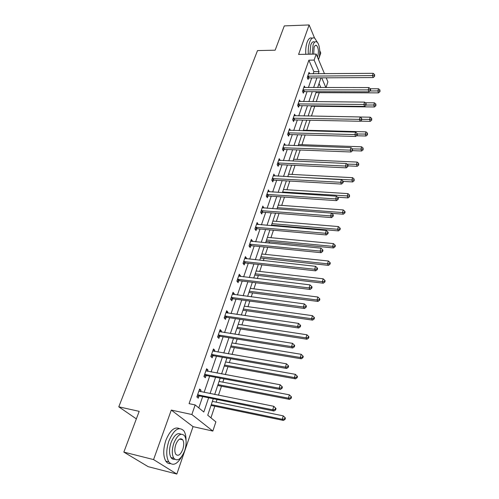 <?xml version="1.0" encoding="UTF-8"?>
<svg xmlns="http://www.w3.org/2000/svg" width="499" height="499" viewBox="0 0 499 499"><rect width="100%" height="100%" fill="white"/><g stroke="black" fill="none" stroke-linecap="round" stroke-linejoin="round"><path stroke-width="0.75" d="M213.266 398.72L207.734 415.212L215.874 421.873L212.842 431.067L191.853 414.513L195.159 404.926L203.817 412.012L208.632 397.784M193.038 426.639L171.288 410.078L153.573 459.585L123.846 452.1L148.166 466.665L176.833 474.05L193.038 426.639L212.842 431.067M318.518 59.581L320.757 53.025L319.728 50.549M326.203 77.825L327.905 81.867L326.028 87.562M210.934 417.831L214.807 406.211M216.161 402.15L217.046 399.487M218.456 395.258L221.469 386.22M222.822 382.153L223.926 378.847M225.336 374.612L227.974 366.69M229.328 362.623L230.638 358.7M232.047 354.471L234.33 347.61M235.684 343.543L237.187 339.039M238.597 334.804L240.543 328.966M241.896 324.899L243.587 319.834M244.997 315.599L246.612 310.74M247.972 306.673L249.831 301.078M251.24 296.849L252.55 292.913M253.904 288.852L255.937 282.752M257.347 278.523L258.357 275.485M259.711 271.425L261.906 264.844M263.31 260.621L264.04 258.432M265.393 254.378L267.738 247.336M269.142 243.119L269.603 241.747M270.951 237.692L273.44 230.214M274.843 226.003L275.043 225.411M276.39 221.369L279.022 213.472M281.71 205.388L284.474 197.093M286.925 189.739L289.819 181.062M292.034 174.413L295.04 165.375M297.036 159.399L300.161 150.018M301.932 144.691L305.17 134.98M306.735 130.276L310.072 120.253M311.457 116.105L314.732 106.275M316.26 101.684L319.26 92.683M153.573 459.585L176.833 474.05M314.57 38.08L309.137 24.95L298.583 54.428L316.191 54.073L324.475 73.727M123.846 452.1L139.19 411.344L118.781 406.828L257.515 50.592L275.155 50.187L284.299 25.898L309.137 24.95M118.781 406.828L136.352 418.879M320.807 87.562L319.036 83.495M313.129 73.821L313.871 71.644L308.875 60.186L189.077 403.654L195.159 404.926M198.795 407.901L202.675 396.574M204.103 392.389L209.661 376.159M211.089 371.973L216.479 356.23M217.913 352.045L223.14 336.775M224.575 332.584L229.64 317.769M231.074 313.578L235.996 299.2M237.43 295.009L242.208 281.056M243.637 276.87L248.277 263.316M249.706 259.131L254.209 245.976M255.644 241.797L260.016 229.016M261.445 224.843L265.693 212.424M267.121 208.258L271.25 196.188M272.672 192.028L276.689 180.301M278.105 176.147L282.01 164.745M283.426 160.603L287.218 149.519M288.634 145.384L292.327 134.605M293.736 130.476L297.323 119.997M298.733 115.874L302.226 105.682M303.629 101.571L307.022 91.654M308.426 87.556L311.725 77.906M309.717 73.846L309.043 72.336L307.241 77.563L308.089 79.447L308.575 78.037M305.032 87.556L304.321 86.003L302.481 91.336L303.348 93.201L303.847 91.766M300.261 101.547L299.5 99.95L297.622 105.389L298.514 107.235L299.02 105.763M295.396 115.818L294.585 114.177L292.663 119.729L293.587 121.55L294.098 120.053M290.437 130.389L289.563 128.705L287.605 134.368L288.553 136.165L289.077 134.636M285.378 145.265L284.442 143.525L282.446 149.313L283.413 151.085L283.95 149.519M280.182 160.453L279.209 158.663L277.17 164.57L278.161 166.317L278.71 164.72M274.837 175.966L273.87 174.126L271.787 180.158L272.803 181.873L273.365 180.245M269.379 191.809L268.412 189.913L266.279 196.082L267.333 197.766L267.907 196.101M263.803 208.002L262.836 206.05L260.659 212.349L261.738 214.002L262.324 212.3M258.102 224.55L257.141 222.535L254.914 228.979L256.018 230.594L256.617 228.854M252.276 241.466L252.438 240.986L251.315 239.395L249.038 245.976L250.18 247.554L250.791 245.782M246.319 258.763L246.518 258.183L245.358 256.629L243.032 263.36L244.204 264.9L244.828 263.085M240.225 276.452L240.456 275.772L239.264 274.25L236.888 281.137L238.092 282.64L238.734 280.781M233.987 294.553L234.262 293.761L233.033 292.283L230.6 299.331L231.842 300.785L232.497 298.882M227.606 313.073L227.918 312.162L226.658 310.734L224.17 317.944L225.442 319.354L226.116 317.408M226.178 317.221L226.315 316.828M221.076 332.028L221.431 330.999L220.134 329.614L217.583 337L218.893 338.366L219.585 336.37M219.647 336.189L219.772 335.815M214.389 351.439L214.788 350.286L213.453 348.951L210.84 356.504L212.194 357.82L212.892 355.781M212.954 355.606L213.079 355.244M207.547 371.312L207.989 370.027L206.611 368.749L203.935 376.489L205.326 377.749L206.05 375.66M206.106 375.491L206.224 375.148M200.529 391.678L201.022 390.255L199.6 389.027L196.862 396.961L198.296 398.165L199.032 396.025M199.089 395.857L199.201 395.539M171.288 410.078L191.853 414.513M308.875 60.186L314.114 60.098L316.191 54.073M320.932 77.856L317.676 87.556M316.291 91.679L312.942 101.653M311.557 105.788L308.114 116.042M306.723 120.184L303.186 130.732M301.795 134.88L298.159 145.727M296.762 149.887L293.019 161.04M291.616 165.213L287.767 176.683M286.364 180.863L282.409 192.664M280.999 196.856L276.926 209M275.517 213.198L271.325 225.698M269.915 229.902L265.593 242.77M264.183 246.98L259.736 260.228M258.326 264.439L253.742 278.086M252.332 282.303L247.61 296.362M246.194 300.585L241.335 315.069M239.919 319.291L234.91 334.218M233.495 338.441L228.33 353.828M226.914 358.051L221.587 373.919M220.171 378.142L214.682 394.503M325.866 87.562L321.712 77.85M318.293 73.777L319.036 71.594L314.114 60.098M210.054 393.58L215.574 377.275M216.996 373.065L222.348 357.259M223.777 353.049L228.966 337.711M230.388 333.5L235.422 318.624M236.85 314.414L241.734 299.98M243.163 295.77L247.903 281.76M249.325 277.556L253.929 263.952M255.351 259.748L259.823 246.537M261.245 242.346L265.587 229.515M267.002 225.323L271.225 212.861M272.641 208.676L276.739 196.562M278.149 192.389L282.135 180.619M283.544 176.446L287.418 165.007M288.827 160.846L292.589 149.725M293.992 145.577L297.654 134.761M299.057 130.619L302.619 120.103M304.016 115.968L307.478 105.744M308.875 101.621L312.237 91.666M313.634 87.556L316.909 77.875M313.871 71.644L319.036 71.594M278.91 160.36L280.195 160.422M273.346 175.767L274.88 175.848M267.863 191.504L269.448 191.61M262.306 207.59L263.902 207.715M256.623 224.032L258.233 224.17M250.816 240.83L252.438 240.986M244.878 258.008L246.518 258.183M238.809 275.573L240.456 275.772M232.603 293.537L234.262 293.761M226.247 311.919L227.918 312.162M219.747 330.737L221.431 330.999M213.092 349.992L214.788 350.286M206.274 369.715L207.989 370.027M199.294 389.912L201.022 390.255M308.307 76.029L309.155 77.919L373.165 77.557L372.479 75.592L307.727 76.147M374.35 75.492L374.624 76.278L374.618 74.588L374.35 75.492L372.479 75.592L373.152 73.328L308.557 73.74M309.155 77.919L307.59 78.343M373.165 77.557L374.624 76.278M374.618 74.588L373.152 73.328M315.961 92.671L378.529 92.876L377.874 91.005L378.523 88.766L370.277 88.76M369.89 90.986L379.702 90.899L379.964 91.654L379.964 90.007L379.702 90.899M378.523 88.766L379.964 90.007M379.964 91.654L378.529 92.876M317.626 42.764L314.757 38.192C312.767 37.132 311.052 38.485 309.617 42.247C308.463 45.69 308.033 49.682 308.326 54.229M312.199 38.236C310.216 37.232 308.513 38.598 307.091 42.315C305.931 45.752 305.5 49.738 305.8 54.279M309.891 54.198L310.765 44.941C311.794 42.222 313.035 41.242 314.476 42.016M318.437 59.393L318.799 58.464C320.72 53.25 319.553 43.438 316.784 41.953C315.356 41.18 314.121 42.159 313.091 44.885L312.224 54.148M317.42 56.98L317.801 56.088C318.88 51.341 318.456 47.792 316.509 45.44C315.58 44.941 314.788 45.571 314.121 47.336L313.671 54.123M186.027 440.343C186.058 436.22 185.335 433.051 183.85 430.824C178.916 426.065 173.92 429.483 168.855 441.085C166.08 449.867 166.055 456.803 168.787 461.893C172.81 466.403 177.245 464.45 182.098 456.042M179.303 428.554C174.45 426.514 169.966 430.45 165.855 440.374C163.067 449.137 163.048 456.061 165.799 461.145C167.028 462.966 168.562 463.789 170.409 463.615M174.662 459.255C173.197 459.535 171.98 458.968 171.02 457.552C169.042 453.903 169.055 448.913 171.045 442.582C174.132 435.14 177.444 432.352 180.981 434.217M184.674 450.728C186.626 444.372 186.595 439.401 184.586 435.814C181.025 432.365 177.432 434.841 173.808 443.243C171.818 449.587 171.812 454.583 173.777 458.232C177.469 461.768 181.1 459.267 184.674 450.728M175.779 444.603C174.507 448.688 174.5 451.907 175.773 454.252C178.137 456.523 180.476 454.913 182.784 449.424C184.044 445.333 184.031 442.126 182.74 439.806C180.432 437.573 178.112 439.17 175.779 444.603M303.56 89.776L304.434 91.648L368.917 91.822L368.212 89.882L302.974 89.895M370.108 89.77L370.389 90.55L370.663 89.627L370.383 88.847L370.108 89.77L368.212 89.882L368.898 87.568L303.822 87.437M304.434 91.648L302.824 92.072M368.917 91.822L370.389 90.55M370.383 88.847L368.898 87.568M298.72 103.804L299.612 105.651L364.588 106.393L363.858 104.472L298.134 103.917M365.773 104.353L366.066 105.121L366.054 103.412L365.773 104.353L363.858 104.472L364.563 102.114L298.995 101.416M299.612 105.651L297.959 106.081M364.588 106.393L366.066 105.121M366.054 103.412L364.563 102.114M311.407 106.237L374.437 106.967L373.763 105.114L374.431 102.831L365.293 102.75M366.091 105.033L375.61 105.002L375.878 105.744L375.878 104.091L375.61 105.002M374.431 102.831L375.878 104.091M375.878 105.744L374.437 106.967M360.303 121.145L370.264 121.344L369.572 119.517L370.246 117.19L360.184 117.009M361.837 119.367L371.437 119.398L371.718 120.128L371.711 118.463L371.437 119.398M370.246 117.19L371.711 118.463M371.718 120.128L370.264 121.344M293.78 118.12L294.697 119.941L360.159 121.263L359.411 119.373L293.187 118.226M361.351 119.249L361.65 120.003L361.638 118.282L361.351 119.249L359.411 119.373L360.128 116.959L294.067 115.674M294.697 119.941L292.994 120.378M360.159 121.263L361.65 120.003M361.638 118.282L360.128 116.959M288.74 132.728L289.676 134.53L355.637 136.464L354.864 134.593L288.135 132.834M356.829 134.456L357.134 135.204L357.427 134.225L357.122 133.47L356.829 134.456L354.864 134.593L355.6 132.129L289.04 130.227M289.676 134.53L287.923 134.967M355.637 136.464L357.134 135.204M357.122 133.47L355.6 132.129M283.588 147.642L284.555 149.413L351.022 151.983L350.223 150.143L282.983 147.748M352.213 149.999L352.525 150.735L352.512 148.995L352.213 149.999L350.223 150.143L350.972 147.629L283.906 145.084M284.555 149.413L282.746 149.862M351.022 151.983L352.525 150.735M352.512 148.995L350.972 147.629M356.492 135.747L366.004 136.021L365.287 134.219L365.979 131.842L303.367 130.189M357.334 133.994L367.177 134.088L367.464 134.811L367.451 133.139L367.177 134.088M365.979 131.842L367.451 133.139M367.464 134.811L366.004 136.021M352.55 150.661L361.65 151.004L360.914 149.226L361.619 146.8L298.545 144.573M352.419 148.914L362.829 149.089L363.122 149.8L363.11 148.116L362.829 149.089M361.619 146.8L363.11 148.116M363.122 149.8L361.65 151.004M348.034 165.874L357.209 166.304L356.448 164.558L357.172 162.075L293.618 159.25M346.973 164.121L358.388 164.408L358.687 165.107L358.675 163.416L358.388 164.408M357.172 162.075L358.675 163.416M358.687 165.107L357.209 166.304M278.336 162.867L279.321 164.62L346.3 167.851L345.476 166.042L277.725 162.973M347.491 165.886L347.815 166.61L348.121 165.581L347.797 164.857L347.491 165.886L345.476 166.042L346.244 163.466L278.66 160.254M279.321 164.62L277.456 165.075M346.3 167.851L347.815 166.61M347.797 164.857L346.244 163.466M343.131 181.399L352.668 181.935L351.889 180.214L352.625 177.681L288.59 174.226M287.78 176.658L353.847 180.052L354.159 180.744L354.14 179.041L353.847 180.052M352.625 177.681L354.14 179.041M354.159 180.744L352.668 181.935M272.965 178.424L273.982 180.145L341.472 184.069L340.63 182.291L272.348 178.523M342.67 182.123L343 182.834L343.312 181.786L342.981 181.068L342.67 182.123L340.63 182.291L341.416 179.659L273.309 175.748M273.982 180.145L272.049 180.607M341.472 184.069L343 182.834M342.981 181.068L341.416 179.659M337.567 197.211L348.034 197.903L347.229 196.207L347.984 193.624L283.463 189.52M282.627 191.996L349.213 196.038L349.531 196.718L349.512 195.003L349.213 196.038M347.984 193.624L349.512 195.003M349.531 196.718L348.034 197.903M267.476 194.317L268.524 196.001L336.538 200.648L335.671 198.901L266.859 194.41M337.736 198.727L338.079 199.425L338.397 198.346L338.054 197.648L337.736 198.727L335.671 198.901L336.476 196.213L267.838 191.572M268.524 196.001L266.528 196.475M336.538 200.648L338.079 199.425M338.054 197.648L336.476 196.213M331.617 213.329L343.293 214.214L342.47 212.555L343.237 209.911L278.224 205.133M277.375 207.665L342.47 212.555L344.478 212.374L344.803 213.042L345.108 211.981L344.784 211.32L344.478 212.374M343.237 209.911L344.784 211.32M344.803 213.042L343.293 214.214M261.875 210.553L262.948 212.206L331.492 217.601L330.6 215.892L261.245 210.647M332.69 215.705L333.045 216.391L333.369 215.287L333.014 214.601L332.69 215.705L330.6 215.892L331.417 213.142L262.249 207.746M262.948 212.206L260.877 212.686M331.492 217.601L333.045 216.391M333.014 214.601L331.417 213.142M271.518 225.105L338.453 230.894L337.605 229.266L338.391 226.565L272.872 221.076M272.005 223.658L337.605 229.266L339.632 229.072L339.975 229.727L340.287 228.642L339.95 227.993L339.632 229.072M338.391 226.565L339.95 227.993M339.975 229.727L338.453 230.894M256.149 227.145L257.247 228.767L326.334 234.948L325.41 233.276L255.513 227.232M327.525 233.077L327.893 233.744L328.23 232.621L327.862 231.948L327.525 233.077L325.41 233.276L326.252 230.463L256.542 224.269M257.247 228.767L255.101 229.253M326.334 234.948L327.893 233.744M327.862 231.948L326.252 230.463M266.054 241.397L333.5 247.941L332.627 246.35L333.432 243.587L267.408 237.362M266.522 240.007L332.627 246.35L334.686 246.15L335.035 246.78L335.353 245.676L335.004 245.04L334.686 246.15M333.432 243.587L335.004 245.04M335.035 246.78L333.5 247.941M250.292 244.111L251.427 245.695L321.05 252.694L320.102 251.066L249.656 244.192M322.248 250.847L322.622 251.502L322.965 250.355L322.585 249.7L322.248 250.847L320.102 251.066L320.963 248.184L250.704 241.167M251.427 245.695L249.194 246.188M321.05 252.694L322.622 251.502M322.585 249.7L320.963 248.184M260.472 258.045L328.442 265.368L327.537 263.821L328.361 260.996L261.825 254.003M260.921 256.704L327.537 263.821L329.621 263.609L329.982 264.227L330.307 263.098L329.951 262.474L329.621 263.609M328.361 260.996L329.951 262.474M329.982 264.227L328.442 265.368M244.304 261.457L245.471 263.004L315.649 270.857L314.669 269.267L243.662 261.538M316.84 269.042L317.227 269.678L317.582 268.499L317.189 267.863L316.84 269.042L314.669 269.267L315.549 266.323L244.735 258.438M245.471 263.004L243.144 263.509M315.649 270.857L317.227 269.678M317.189 267.863L315.549 266.323M254.764 275.055L323.258 283.201L322.329 281.698L323.171 278.804L256.118 271.007M255.195 273.77L322.329 281.698L324.444 281.467L324.812 282.072L325.148 280.912L324.78 280.307L324.444 281.467M323.171 278.804L324.78 280.307M324.812 282.072L323.258 283.201M238.179 279.197L239.377 280.706L310.116 289.457L309.106 287.911L237.53 279.278M311.307 287.667L311.707 288.285L312.068 287.081L311.663 286.463L311.307 287.667L309.106 287.911L310.004 284.892L238.628 276.103M239.377 280.706L236.95 281.218M310.116 289.457L311.707 288.285M311.663 286.463L310.004 284.892M248.926 292.445L317.963 301.446L317.002 299.98L317.869 297.024L250.286 288.391M249.338 291.21L317.002 299.98L319.142 299.737L319.522 300.329L319.865 299.144L319.485 298.558L319.142 299.737M317.869 297.024L319.485 298.558M319.522 300.329L317.963 301.446M231.91 297.348L233.145 298.814L304.446 308.494L303.404 306.997L231.262 297.423M305.637 306.742L306.055 307.34L306.417 306.105L306.006 305.507L305.637 306.742L303.404 306.997L304.328 303.91L232.378 294.179M233.145 298.814L230.607 299.338M304.446 308.494L306.055 307.34M306.006 305.507L304.328 303.91M242.963 310.216L312.542 320.115L311.557 318.699L312.436 315.667L244.323 306.168M243.356 309.049L311.557 318.699L313.721 318.443L314.114 319.011L314.464 317.801L314.071 317.227L313.721 318.443M312.436 315.667L314.071 317.227M314.114 319.011L312.542 320.115M225.504 315.923L226.771 317.339L298.645 327.999L297.566 326.552L224.843 315.992M299.83 326.284L300.261 326.864L300.635 325.598L300.211 325.017L299.83 326.284L297.566 326.552L298.514 323.389L225.991 312.673M226.771 317.339L224.194 317.857M298.645 327.999L300.261 326.864M300.211 325.017L298.514 323.389M236.863 328.398L306.991 339.226L305.974 337.86L306.879 334.76L238.223 324.344M237.237 327.294L305.974 337.86L308.17 337.586L308.575 338.135L308.931 336.9L308.532 336.345L308.17 337.586M306.879 334.76L308.532 336.345M308.575 338.135L306.991 339.226M218.936 334.935L220.246 336.307L292.701 347.99L291.584 346.593L218.275 334.997M293.88 346.306L294.323 346.867L294.709 345.57L294.267 345.009L293.88 346.306L291.584 346.593L292.557 343.349L219.448 331.598M220.246 336.307L217.645 336.813M292.701 347.99L294.323 346.867M294.267 345.009L292.557 343.349M230.625 346.992L301.309 358.8L300.261 357.477L301.184 354.302L231.985 342.938M230.975 345.957L300.261 357.477L302.481 357.19L302.899 357.721L303.267 356.454L302.856 355.924L302.481 357.19M301.184 354.302L302.856 355.924M302.899 357.721L301.309 358.8M212.218 354.402L213.566 355.725L286.601 368.474L285.459 367.133L211.551 354.458M287.786 366.827L288.241 367.364L288.634 366.035L288.179 365.499L287.786 366.827L285.459 367.133L286.451 363.808L212.749 350.978M213.566 355.725L210.94 356.217M286.601 368.474L288.241 367.364M288.179 365.499L286.451 363.808M224.238 366.017L295.489 378.841L294.404 377.575L295.352 374.325L225.604 361.962M224.562 365.056L294.404 377.575L296.662 377.275L297.092 377.78L297.466 376.483L297.036 375.972L296.662 377.275M295.352 374.325L297.036 375.972M297.092 377.78L295.489 378.841M205.339 374.337L206.723 375.61L280.357 389.476L279.172 388.197L204.659 374.393M281.53 387.873L282.004 388.384L282.409 387.024L281.935 386.507L281.53 387.873L279.172 388.197L280.189 384.785L205.894 370.826M206.723 375.61L204.072 376.09M280.357 389.476L282.004 388.384M281.935 386.507L280.189 384.785M217.707 385.49L289.526 399.381L288.403 398.171L289.376 394.834L219.067 381.436M218.007 384.598L288.403 398.171L290.692 397.853L291.142 398.339L291.522 397.004L291.079 396.518L290.692 397.853M289.376 394.834L291.079 396.518M291.142 398.339L289.526 399.381M198.284 394.765L199.712 395.975L273.945 411.014L272.722 409.798L197.604 394.815M275.117 409.454L275.604 409.941L276.022 408.544L275.535 408.057L275.117 409.454L272.722 409.798L273.77 406.298L198.864 391.16M199.712 395.975L197.043 396.443M273.945 411.014L275.604 409.941M275.535 408.057L273.77 406.298M211.021 405.425L283.413 420.426L282.259 419.279L283.251 415.86L212.381 401.377M211.289 404.614L282.259 419.279L284.58 418.942L285.035 419.403L285.434 418.037L284.973 417.576L284.58 418.942M283.251 415.86L284.973 417.576M285.035 419.403L283.413 420.426M307.895 76.097L308.744 77.987M303.149 89.839L304.016 91.71M298.302 103.867L299.194 105.713M293.362 118.176L294.273 120.003M288.316 132.784L289.252 134.587M283.164 147.698L284.124 149.469M277.899 162.923L278.891 164.67M272.529 178.474L273.546 180.195M267.04 194.361L268.088 196.051M261.432 210.597L262.505 212.25M255.7 227.188L256.804 228.804M249.843 244.148L250.978 245.733M243.849 261.488L245.015 263.035M237.724 279.228L238.921 280.731M231.455 297.373L232.69 298.839M225.037 315.948L226.309 317.364M218.468 334.954L219.778 336.326M211.744 354.415L213.092 355.737M204.858 374.35L206.249 375.616M197.804 394.771L199.232 395.981M315.299 45.471L316.509 45.44M179.615 439.076L182.74 439.806M171.02 457.552L173.777 458.232M168.787 461.893L165.799 461.145M225.448 315.917L226.721 317.333M218.824 334.923L220.128 336.295M212.031 354.384L213.379 355.706M205.083 374.319L206.467 375.591M197.966 394.746L199.394 395.957"/></g></svg>
